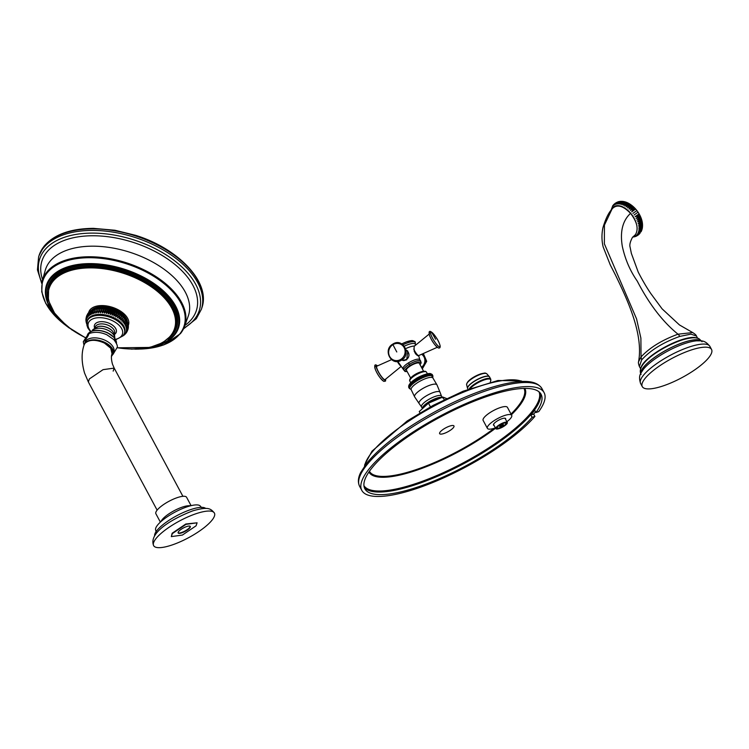 <?xml version="1.0" encoding="UTF-8"?>
<svg xmlns="http://www.w3.org/2000/svg" width="749" height="749" viewBox="0 0 749 749"><rect width="100%" height="100%" fill="white"/><g stroke="black" fill="none" stroke-linecap="round" stroke-linejoin="round"><path stroke-width="1.12" d="M432.856 375.726L432.847 377.028A12.986 3.576 -28.2 0 1 432.782 377.337L432.772 377.365A12.986 3.576 -28.2 0 1 432.735 377.487M432.173 374.5L431.312 373.994L432.173 374.5L431.508 374.163L432.51 375.137L432.36 375.914A12.986 3.576 -28.2 0 1 432.566 376.073L432.576 376.082A12.986 3.576 -28.2 0 1 432.716 376.27L432.716 376.27A12.986 3.576 -28.2 0 1 432.81 376.494L432.81 376.494A12.986 3.576 -28.2 0 1 432.856 376.747A12.986 3.576 -28.2 0 1 432.847 377.028L432.454 374.875M432.576 376.082L432.351 374.687L431.508 374.163M431.93 374.341L431.059 373.863L432.098 375.811L431.93 374.341L430.75 373.751L426.059 374.238L426.256 374.762L424.646 374.678L424.767 375.249L423.906 374.94L424 375.539L423.148 375.23L423.204 375.848L422.38 375.539L422.399 376.185L421.603 375.876L421.593 376.55L420.816 376.241L420.779 376.934L420.02 376.616L419.955 377.327L419.234 377.009L418.335 378.189L417.68 377.852L417.539 378.638L416.921 378.292L416.762 379.097L416.172 378.741L415.995 379.565L415.442 379.2L415.255 380.043L414.057 380.136L413.186 381.503L412.793 381.072L412.568 381.99L412.203 381.541L411.978 382.467L411.66 382.009L411.435 382.945L411.154 382.458L409.3 384.565L408.654 387.186L408.748 386.447L408.729 387.43L409.759 388.375A12.986 3.576 -28.2 0 1 409.722 388.141L409.722 388.141A12.986 3.576 -28.2 0 1 409.731 387.86L409.769 387.86A12.986 3.576 -28.2 0 1 409.797 387.561L409.797 387.561A12.986 3.576 -28.2 0 1 409.909 387.233L409.946 387.233A12.986 3.576 -28.2 0 1 410.087 386.877L410.087 386.877A12.986 3.576 -28.2 0 1 410.302 386.503L410.302 386.503A12.986 3.576 -28.2 0 1 410.583 386.119L410.583 386.119A12.986 3.576 -28.2 0 1 410.901 385.707L410.939 385.707A12.986 3.576 -28.2 0 1 411.276 385.286L411.313 385.286A12.986 3.576 -28.2 0 1 411.697 384.855L411.735 384.855A12.986 3.576 -28.2 0 1 412.156 384.406L412.184 384.377A12.986 3.576 -28.2 0 1 412.662 383.947L412.69 383.928A12.986 3.576 -28.2 0 1 413.214 383.488L413.242 383.46A12.986 3.576 -28.2 0 1 413.794 383.02L413.822 382.992A12.986 3.576 -28.2 0 1 414.412 382.542L414.45 382.524A12.986 3.576 -28.2 0 1 415.068 382.074L415.096 382.046A12.986 3.576 -28.2 0 1 415.742 381.606L415.779 381.578A12.986 3.576 -28.2 0 1 416.453 381.138L416.491 381.119A12.986 3.576 -28.2 0 1 417.174 380.679L417.221 380.661A12.986 3.576 -28.2 0 1 417.923 380.23L417.97 380.211A12.986 3.576 -28.2 0 1 418.691 379.79L418.728 379.799A12.986 3.576 -28.2 0 1 419.468 379.359L419.506 379.34A12.986 3.576 -28.2 0 1 420.245 378.947L420.283 378.966A12.986 3.576 -28.2 0 1 421.041 378.554M432.276 374.977L432.36 375.914A12.986 3.576 -28.2 0 0 432.117 375.783A12.986 3.576 -28.2 0 0 431.817 375.67L431.986 374.856M410.499 389.115L410.499 389.115A2.05 1.929 -66.5 0 1 410.808 389.218L411.154 389.658A12.349 3.399 -28.2 0 1 419.506 381.466A12.349 3.399 -28.2 0 1 432.37 377.59A12.349 3.399 -28.2 0 1 432.903 377.992L432.8 377.281M432.51 375.137L432.566 376.073M432.894 375.792L432.819 376.513M432.866 376.363L432.782 377.337L432.866 376.363M432.772 376.691L432.782 377.346L432.772 376.691M410.827 389.227A12.986 3.576 -28.2 0 1 410.78 389.218L410.78 389.218A12.986 3.576 -28.2 0 1 410.471 389.115A12.986 3.576 -28.2 0 1 410.218 388.984L410.218 388.984A12.986 3.576 -28.2 0 1 410.012 388.815L410.003 388.806A12.986 3.576 -28.2 0 1 409.862 388.619M409.909 388.759L410.471 389.115L409.909 388.759M409.619 388.637L410.461 389.106L409.619 388.637M408.682 386.606L409.797 387.561L408.785 385.613L408.748 386.447M431.649 374.21L430.75 373.751L431.649 374.762L431.443 375.623L430.909 374.06M423.541 371.176L419.337 363.34A7.312 2.013 151.8 0 0 418.991 363.04A7.312 2.013 151.8 0 0 411.257 365.4A7.312 2.013 151.8 0 0 406.454 370.249L410.658 378.086M397.794 361.43L403.664 369.866A9.69 2.668 151.8 0 1 409.244 364.351A9.69 2.668 151.8 0 1 420.563 360.803L421.181 362.909L420.039 364.651M406.014 349.895L407.765 351.103L406.688 359.801L403.833 360.578L402.082 360.138M418.654 355.597L418.373 355.962C414.974 354.399 413.607 351.094 414.272 346.057L415.442 345.289M407.859 351.206A5.374 5.056 -66.5 0 0 406.389 350.27M403.87 360.587A5.374 5.056 113.5 0 1 402.11 360.138M405.649 348.65A12.405 3.417 151.8 0 1 414.272 346.057L415.339 345.233M417.39 355.213A4.241 0.871 -121.6 0 1 414.131 351.047M421.603 354.277A7.865 7.387 113.5 0 1 421.453 367.291M401.23 366.383L385.089 379.574A7.865 1.61 -121.6 0 1 384.499 379.565A7.865 1.61 58.4 0 1 378.928 372.702A7.865 1.61 58.4 0 1 376.841 366.195L391.502 359.66M420.779 376.934L421.069 378.563L419.955 377.327M421.593 376.55L421.856 378.189L421.116 377.571M421.603 375.876L422.661 377.796A12.986 3.576 -28.2 0 1 423.4 377.468L423.4 377.468A12.986 3.576 -28.2 0 1 424.168 377.159L424.206 377.14A12.986 3.576 -28.2 0 1 424.926 376.869L424.964 376.85A12.986 3.576 -28.2 0 1 425.666 376.607L425.704 376.588A12.986 3.576 -28.2 0 1 426.387 376.363L426.406 376.391A12.986 3.576 -28.2 0 1 427.08 376.157L427.117 376.148A12.986 3.576 -28.2 0 1 427.754 375.979L427.791 375.97A12.986 3.576 -28.2 0 1 428.391 375.829L428.428 375.82A12.986 3.576 -28.2 0 1 428.999 375.708L429.027 375.708A12.986 3.576 -28.2 0 1 429.57 375.623L429.598 375.623A12.986 3.576 -28.2 0 1 430.104 375.567L430.113 375.595A12.986 3.576 -28.2 0 1 430.591 375.549L430.619 375.549A12.986 3.576 -28.2 0 1 431.04 375.558L431.049 375.586A12.986 3.576 -28.2 0 1 431.443 375.595M409.197 388.291L410.003 388.806M409.759 388.375L408.654 387.186M409.001 387.823L409.722 388.141L408.645 386.905M408.982 387.551L409.731 387.86L409.02 387.242M409.123 386.915L409.909 387.233M409.918 387.214L408.926 385.922M409.272 386.568L410.087 386.877L409.132 385.548M409.478 386.194L410.302 386.503L409.385 385.155M409.731 385.801L410.583 386.119L409.703 384.743M410.04 385.389L410.901 385.707L410.059 384.312M410.405 384.958L411.276 385.286L410.471 383.872M410.817 384.509L411.697 384.855L410.929 383.413M411.154 382.458L412.193 384.406M411.276 384.05L412.156 384.406M412.184 384.377L411.435 382.945M411.66 382.009L412.708 383.956M411.772 383.582L412.662 383.947M412.69 383.928L411.978 382.467M412.203 381.541L413.251 383.488M412.325 383.113L413.214 383.488M413.242 383.46L412.568 381.99M412.793 381.072L413.832 383.02M412.905 382.627L413.794 383.02M413.822 382.992L413.186 381.503M413.411 380.604L414.45 382.552L413.532 382.14M414.45 382.524L413.841 381.016M414.057 380.136L415.105 382.084L414.188 381.653M415.096 382.046L414.534 380.529M414.74 379.668L415.779 381.616M414.88 381.166L415.742 381.606M415.779 381.578L415.255 380.043M415.442 379.2L416.491 381.147M415.592 380.689L416.453 381.138M416.491 381.119L415.995 379.565M416.172 378.741L417.212 380.689L416.341 380.211M417.221 380.661L416.762 379.097M416.921 378.292L417.961 380.239M417.099 379.734L417.923 380.23M417.97 380.211L417.539 378.638M417.68 377.852L418.728 379.799L418.335 378.189M417.886 379.275L418.691 379.79M418.457 377.43L419.496 379.378L418.682 378.825M419.506 379.34L419.14 377.749M419.234 377.009L420.283 378.966L420.301 377.973M419.487 378.395L420.245 378.947M420.02 376.616L421.069 378.563M420.816 376.241L421.856 378.189M421.93 377.187L422.614 377.814A12.986 3.576 -28.2 0 0 421.865 378.151M422.661 377.796L422.399 376.185M422.38 375.539L423.419 377.487M422.745 376.831L423.4 377.468L423.204 375.848M423.148 375.23L424.196 377.178M423.55 376.494L424.168 377.159M424.206 377.14L424 375.539M423.906 374.94L424.945 376.887M424.337 376.176L424.926 376.869M424.964 376.85L424.767 375.249M424.646 374.678L425.114 375.895M425.704 376.588L425.526 374.996M425.366 374.444L426.406 376.391L426.256 374.762M425.872 375.633L426.387 376.363M426.059 374.238L427.099 376.185M426.602 375.399L427.08 376.157M427.117 376.148L426.967 374.566M426.724 374.06L427.305 375.202M427.791 375.97L427.642 374.397M427.988 375.034L428.391 375.829M428.428 375.82L428.288 374.257M428.625 374.893L428.999 375.708M429.027 375.708L428.896 374.154M429.233 374.79L429.57 375.623M429.598 375.623L429.467 374.079M429.804 374.715L430.104 375.567L429.992 374.041M430.338 374.678L430.591 375.549M430.619 375.549L430.478 374.032M430.815 374.669L431.04 375.558L431.255 374.697M431.649 374.762L431.798 375.67A12.986 3.576 -28.2 0 0 431.461 375.595M419.955 412.858L419.262 411.566L428.465 403.187L442.818 397.045L446.582 398.534M430.422 406.838L428.465 403.187M444.223 399.676L442.818 397.045M533.663 414.075L534.908 416.416L532.108 417.333L530.854 415.002L533.663 414.075A103.428 28.509 151.8 0 0 535.563 411.791M541.92 388.562C536.827 380.632 525.236 380.801 515.078 382.074C507.354 383.076 498.544 385.164 488.666 388.328C472.254 393.628 455.102 401.033 437.201 410.546C404.863 428.119 381.41 445.608 366.851 463.032L360.662 472.535C358.05 477.759 357.694 482.356 359.614 486.316A103.428 28.509 151.8 0 1 366.785 464.998A103.428 28.509 -28.2 0 1 463.5 399.573A103.428 28.509 -28.2 0 1 541.92 388.562L544.111 392.654A103.428 28.509 -28.2 0 0 465.691 403.664A103.428 28.509 -28.2 0 0 368.976 469.08A103.428 28.509 151.8 0 0 361.804 490.398A103.428 28.509 151.8 0 0 437.912 480.39A103.428 28.509 151.8 0 0 534.908 416.416M530.854 415.002A99.982 27.554 151.8 0 0 532.885 412.549A99.982 27.554 151.8 0 0 534.692 410.18L535.947 412.521A99.982 27.554 151.8 0 0 541.068 394.283A99.982 27.554 151.8 0 0 465.269 404.919A99.982 27.554 151.8 0 0 371.776 468.162A99.982 27.554 151.8 0 0 364.847 488.769A99.982 27.554 151.8 0 0 438.343 479.126A99.982 27.554 151.8 0 0 532.108 417.333M544.111 392.654A103.428 28.509 -28.2 0 1 538.756 411.594L535.947 412.521M506.867 421.724A13.791 3.801 151.8 0 0 511.707 415.33L507.447 407.381A13.791 3.801 151.8 0 0 500.341 407.559A13.791 3.801 -28.2 0 0 487.889 414.085A13.791 3.801 -28.2 0 0 483.133 420.414L487.393 428.362A13.791 3.801 151.8 0 0 494.499 428.185A13.791 3.801 151.8 0 0 495.398 427.876M449.774 426.069A8.136 2.247 151.8 0 0 442.425 429.917A8.136 2.247 151.8 0 0 439.626 433.652A8.136 2.247 151.8 0 0 443.811 433.549A8.136 2.247 151.8 0 0 451.16 429.701A8.136 2.247 151.8 0 0 453.969 425.966A8.136 2.247 151.8 0 0 449.774 426.069M511.707 415.33A13.791 3.801 151.8 0 0 504.601 415.508A13.791 3.801 151.8 0 0 492.149 422.024A13.791 3.801 151.8 0 0 487.393 428.362M494.106 425.469A6.891 1.901 -28.2 0 1 493.469 425.104A6.891 1.901 -28.2 0 1 493.956 423.681A6.891 1.901 -28.2 0 1 500.398 419.318A6.891 1.901 -28.2 0 1 505.631 418.588A6.891 1.901 -28.2 0 1 505.584 419.318M127.461 321.948A19.586 11.01 -162.2 0 0 111.929 308.251A19.586 11.01 -162.2 0 0 91.322 310.339M124.559 317.501A19.586 11.01 -162.2 0 0 115.711 310.929A19.586 11.01 -162.2 0 0 115.402 310.788A19.586 11.01 -162.2 0 0 107.294 308.223A19.586 11.01 -162.2 0 0 96.733 308.298M115.543 311.125C116.778 312.698 116.245 314.346 113.96 316.059C113.745 313.194 114.279 311.556 115.543 311.125L113.96 316.059M123.304 335.458A19.586 11.01 -162.2 0 0 124.418 333.408L124.727 332.434A19.586 11.01 -162.2 0 0 113.258 317.445A19.586 11.01 -162.2 0 0 88.551 318.409A19.586 11.01 -162.2 0 0 87.436 320.46L86.912 325.225L87.811 327.903L90.517 331.667M123.173 335.739L124.315 334.906M124.737 334.541L125.532 333.782M125.954 333.249L126.618 332.425M126.984 331.723L125.57 333.127L127.48 330.861M127.751 330.009L126.047 332.079L128.07 329.176L126.328 330.964L128.369 327.379M128.21 328.184L128.07 329.176M128.351 326.339L128.379 327.257L126.412 329.803L128.36 325.628M128.191 324.551L126.309 328.605C128.042 326.321 128.566 324.682 127.892 323.662M127.789 322.875L128.079 323.961M127.957 323.39L126.01 327.369C127.592 324.991 128.126 323.343 127.602 322.435M115.711 310.929C121.095 313.457 124.914 316.902 127.152 321.265L127.115 321.181C128.266 323.727 127.742 325.375 125.523 326.124L127.115 321.181L127.742 322.688M126.441 319.935C127.676 322.388 127.152 324.036 124.858 324.869L126.441 319.935M125.589 318.681C126.89 321.049 126.366 322.688 124.006 323.624L125.589 318.681M124.577 317.454C125.916 319.72 125.392 321.368 122.986 322.388L124.577 317.454M123.398 316.256C124.765 318.419 124.24 320.057 121.806 321.199L123.398 316.256L121.806 321.199M122.068 315.104C123.445 317.155 122.92 318.793 120.477 320.038L122.068 315.104L120.477 320.038M120.598 314C121.975 315.938 121.441 317.576 119.016 318.943L120.598 314L119.016 318.943M119.016 312.97C120.355 314.777 119.831 316.424 117.434 317.904L119.016 312.97L117.434 317.904M117.321 312.005C118.623 313.7 118.089 315.348 115.739 316.939C115.702 314.074 116.235 312.436 117.321 312.005L115.739 316.939M113.689 310.329C114.84 311.79 114.307 313.438 112.097 315.273C111.723 312.427 112.256 310.779 113.689 310.329L112.097 315.273M111.779 309.646C112.827 310.985 112.303 312.633 110.187 314.58C109.654 311.762 110.178 310.114 111.779 309.646L110.187 314.58M109.831 309.065C110.768 310.292 110.243 311.93 108.24 314C107.556 311.209 108.081 309.562 109.831 309.065L108.24 314M107.865 308.588C108.68 309.712 108.146 311.35 106.274 313.522C105.45 310.788 105.984 309.14 107.865 308.588L106.274 313.522M105.899 308.232C106.573 309.243 106.049 310.891 104.308 313.166C103.362 310.489 103.886 308.841 105.899 308.232L104.308 313.166M103.952 307.998C104.476 308.916 103.952 310.554 102.37 312.932C101.302 310.32 101.836 308.672 103.952 307.998L102.37 312.932M102.042 307.886L100.46 312.82C99.299 310.283 99.832 308.635 102.042 307.886L100.46 312.82M100.197 307.895L98.606 312.829C97.37 310.376 97.904 308.728 100.197 307.895L98.606 312.829M98.419 308.026L96.836 312.96C95.535 310.601 96.059 308.953 98.419 308.026L96.836 312.96M96.733 308.279L95.151 313.213C93.803 310.957 94.337 309.309 96.733 308.279L95.151 313.213M95.16 308.654L93.578 313.588C92.202 311.434 92.736 309.786 95.16 308.654M93.709 309.14L92.118 314.074C90.741 312.033 91.275 310.386 93.709 309.14M91.228 310.442L89.637 315.376C88.298 313.569 88.831 311.921 91.228 310.442L92.389 309.74L90.807 314.674C89.44 312.745 89.964 311.097 92.389 309.74L92.342 309.758C96.649 307.689 101.63 307.174 107.294 308.223M89.992 311.331L90.901 310.629M90.217 311.247C89.131 311.678 88.607 313.325 88.635 316.181L89.562 311.696M89.384 312.136C88.12 312.567 87.596 314.215 87.802 317.07L87.783 313.681L88.354 312.988M87.689 313.812L87.146 318.053L87.324 314.514M86.818 315.376L86.678 319.093L86.556 316.228M86.238 317.052L86.397 320.207L86.098 318.053M85.938 318.859L85.957 319.898M85.948 320.609L86.116 321.686M86.219 322.276L86.519 323.362M180.556 333.474A74.694 41.991 -162.2 0 0 184.516 326.452L188.214 316.237A75.087 42.206 -162.2 0 0 138.041 255.175A75.087 42.206 -162.2 0 0 49.771 261.616A75.087 42.206 17.8 0 0 45.268 270.314L42.319 280.772L41.729 291.801L45.764 303.476L66.249 325.815M94.599 328.015A11.441 6.432 17.8 0 1 95.104 324.017A11.441 6.432 17.8 0 1 109.551 323.456A11.441 6.432 17.8 0 1 115.599 333.417A11.441 6.432 17.8 0 1 114.503 334.41M84.515 344.006L84.974 342.574A15.167 8.529 -162.2 0 1 104.972 340.233A15.167 8.529 17.8 0 1 113.857 351.852L113.23 353.8A15.167 8.529 -162.2 0 0 104.345 342.19A15.167 8.529 -162.2 0 0 84.693 343.697M112.987 354.408L117.284 347.246C117.715 345.766 116.563 343.22 113.811 339.606L106.873 334.784C100.038 331.807 93.859 331.517 88.326 333.932L83.289 341.741L85.208 340.261C88.036 336.189 89.168 334.082 88.597 333.932L88.326 333.932M111.582 355.775A14.615 8.22 -162.2 0 0 104.448 343.089C95.844 339.334 89.356 339.419 84.965 343.323L84.131 344.868C81.304 352.854 81.454 362.263 84.571 373.096L88.354 381.953L157.121 510.135M104.448 343.089L110.758 348.229L112.041 353.809C111.067 355.962 111.217 359.417 112.481 364.183L114.185 368.105L103.072 369.66L89.374 378.928L88.354 381.953M160.38 522.119L155.895 513.748A17.414 4.803 -28.2 0 1 161.896 505.753A17.414 4.803 -28.2 0 1 177.625 497.514A17.414 4.803 151.8 0 1 186.595 497.289L191.079 505.659M160.464 522.044L161.981 519.872A17.414 4.803 -28.2 0 1 182.7 506.979A17.414 4.803 151.8 0 1 188.317 505.753L190.967 505.687M156.11 532.071L155.773 530.367A25.372 6.994 -28.2 0 1 164.499 518.72A25.372 6.994 -28.2 0 1 187.437 506.708A25.372 6.994 151.8 0 1 200.498 506.39L201.734 507.607M154.631 535.844A29.099 8.024 -28.2 0 1 163.216 524.487A29.099 8.024 -28.2 0 1 191.182 509.432A29.099 8.024 151.8 0 1 191.482 509.339A29.099 8.024 151.8 0 1 205.694 508.459M171.39 545.206A34.473 9.503 -28.2 0 1 153.639 545.646A34.473 9.503 -28.2 0 1 165.51 529.815A34.473 9.503 -28.2 0 1 196.659 513.505A34.473 9.503 151.8 0 1 214.411 513.065A34.473 9.503 151.8 0 1 202.53 528.897A34.473 9.503 151.8 0 1 171.39 545.206M171.324 536.612L172.148 533.251L185.827 524L197.09 522.802L186.014 524.356L172.345 533.597L171.324 536.612L182.41 535.058L196.079 525.807L197.09 522.802M178.608 531.537A6.891 1.901 151.8 0 0 178.131 532.96A6.891 1.901 151.8 0 0 183.365 532.23A6.891 1.901 151.8 0 0 189.806 527.867A6.891 1.901 151.8 0 0 190.283 526.444A6.891 1.901 151.8 0 0 185.059 527.184A6.891 1.901 151.8 0 0 178.608 531.537M178.075 532.773A6.891 1.901 151.8 0 0 183.496 531.734A6.891 1.901 151.8 0 0 189.619 527.521A6.891 1.901 151.8 0 0 190.162 526.285M630.405 210.432L634.066 207.819L630.405 210.432C631.201 208.222 632.418 207.351 634.066 207.819M621.352 201.359L617.691 203.971C617.803 202.174 619.02 201.294 621.352 201.359L622.653 201.397L618.992 204.018C619.142 202.118 620.359 201.247 622.653 201.397L622.634 201.397C626.37 201.771 630.134 203.728 633.935 207.258A17.62 10.102 54.4 0 1 635.779 209.196A17.62 10.102 -125.6 0 1 640.311 216.171C642.342 220.506 642.979 224.663 642.221 228.642L641.856 229.887C641.172 232.115 639.946 232.986 638.195 232.508L641.856 229.887M611.493 209.776A17.62 10.102 54.4 0 1 630.443 213.006A17.62 10.102 -125.6 0 1 636.716 225.075M631.716 211.864C632.633 209.673 633.851 208.802 635.377 209.243L631.716 211.864L635.377 209.243M612.776 205.769L610.931 210.516M613.843 204.43L613.206 205.198M615.163 203.269L613.394 205.582L614.461 203.878M616.68 202.37L614.311 204.917L615.959 202.792M618.29 201.762L615.332 204.43L617.607 202.005M620.125 201.49L616.464 204.112L619.311 201.528M619.592 201.462L620.996 201.341M624.02 201.631L620.359 204.243C620.556 202.258 621.773 201.387 624.02 201.631M625.434 202.033L621.773 204.646C622.026 202.586 623.243 201.715 625.434 202.033M626.885 202.605L623.224 205.226C623.543 203.101 624.76 202.23 626.885 202.605M628.345 203.353L624.685 205.966C625.087 203.803 626.304 202.923 628.345 203.353L624.685 205.966M629.815 204.252L626.155 206.874C626.641 204.674 627.859 203.794 629.815 204.252L626.155 206.874M631.267 205.31L627.606 207.922C628.196 205.703 629.413 204.833 631.267 205.31L627.606 207.922M632.69 206.499L629.029 209.121C629.712 206.893 630.939 206.022 632.69 206.499L629.029 209.121M636.613 210.769L632.952 213.381M637.764 212.37L634.103 214.982M638.813 214.027C638.738 215.6 637.521 216.48 635.152 216.639L638.813 214.027L635.152 216.639M639.749 215.731C639.665 217.425 638.438 218.296 636.088 218.343L639.749 215.731L636.088 218.343M640.564 217.453C640.451 219.26 639.234 220.131 636.903 220.075L640.564 217.453L636.903 220.075M637.577 221.798L641.238 219.185C641.097 221.086 639.871 221.957 637.577 221.798L641.238 219.185M638.12 223.52L641.781 220.899C641.584 222.893 640.367 223.764 638.12 223.52L641.781 220.899M638.513 225.206L642.174 222.584C641.921 224.644 640.695 225.524 638.513 225.206L642.174 222.584M638.757 226.835L642.417 224.223C642.09 226.338 640.872 227.209 638.757 226.835L642.417 224.223M638.841 228.398L642.502 225.786C642.099 227.949 640.882 228.829 638.841 228.398M638.785 229.877L642.445 227.256C641.949 229.466 640.732 230.336 638.785 229.877M638.569 231.254L642.23 228.632C641.64 230.851 640.423 231.731 638.569 231.254M641.771 230.205L641.21 231.507M641.069 231.741L637.689 233.632L641.35 231.02M640.095 233.201L637.034 234.615L640.695 232.003M638.831 234.531L636.247 235.439L639.459 233.978M637.343 235.617L635.33 236.104L638.129 235.139M635.695 236.403L636.622 236.038M633.991 236.871L635.012 236.647M612.719 208.269L611.914 209.233L612.719 208.269C617.298 204.149 623.234 205.844 630.536 213.353C637.071 221.816 638.719 228.894 635.489 234.568L632.399 237.489C630.181 241.712 629.413 244.914 630.087 247.095L631.36 253.387L638.242 272.159C642.736 280.809 646.996 288.028 651.021 293.842L662.088 308.841L679.455 324.944L692.685 332.565L677.985 334.194A5.515 2.856 72.2 0 1 679.755 336.413L690.924 334.138L696.43 336.02L697.675 338.342M638.569 361.73C643.588 334.166 627.596 300.115 615.444 275.005L610.229 264.809L603.179 246.983C601.653 240.644 601.569 234.24 602.926 227.771C605.604 218.82 608.6 212.641 611.914 209.233L604.424 225.131L604.377 243.837L636.584 318.952L640.891 338.145L641.032 356.964L641.659 359.894L639.393 366.504C638.485 364.014 638.214 362.422 638.569 361.73L641.032 356.964C649.617 347.667 661.938 340.083 677.985 334.194C662.687 321.761 649.111 304.047 637.24 281.072C630.078 270.801 625.087 259.182 622.288 246.196C619.9 231.581 622.653 220.637 630.536 213.353M641.659 359.894C650.366 350.279 663.071 342.452 679.755 336.413M696.935 338.136A32.338 8.913 -28.2 0 0 671.01 343.988A32.338 8.913 -28.2 0 0 643.447 363.228A32.338 8.913 151.8 0 0 640.919 368.171M691.318 349.98A39.304 10.832 -28.2 0 1 711.55 349.474A39.304 10.832 -28.2 0 1 698.012 367.516A39.304 10.832 -28.2 0 1 662.509 386.109A39.304 10.832 151.8 0 1 642.277 386.615A39.304 10.832 151.8 0 1 655.815 368.574A39.304 10.832 151.8 0 1 691.318 349.98M505.528 424.28A4.897 1.348 -28.2 0 1 500.95 427.37A4.897 1.348 -28.2 0 1 497.242 427.894A4.897 1.348 -28.2 0 1 497.579 426.883A4.897 1.348 -28.2 0 1 502.158 423.794A4.897 1.348 -28.2 0 1 505.865 423.269A4.897 1.348 -28.2 0 1 505.528 424.28M503.234 425.029A2.069 0.571 -28.2 0 1 501.296 426.34A2.069 0.571 -28.2 0 1 499.733 426.556A2.069 0.571 -28.2 0 1 499.873 426.134A2.069 0.571 -28.2 0 1 501.811 424.823A2.069 0.571 -28.2 0 1 503.375 424.608A2.069 0.571 -28.2 0 1 503.234 425.029M499.171 428.578A6.507 1.798 -28.2 0 1 495.819 428.653A6.507 1.798 -28.2 0 1 498.057 425.666A6.507 1.798 -28.2 0 1 503.937 422.586A6.507 1.798 -28.2 0 1 507.288 422.502A6.507 1.798 -28.2 0 1 505.051 425.498A6.507 1.798 -28.2 0 1 499.171 428.578M499.564 428.082A5.43 1.498 -28.2 0 1 496.765 428.147A5.43 1.498 -28.2 0 1 498.637 425.657A5.43 1.498 -28.2 0 1 503.543 423.082A5.43 1.498 -28.2 0 1 506.343 423.016A5.43 1.498 -28.2 0 1 504.47 425.507A5.43 1.498 -28.2 0 1 499.564 428.082M432.37 377.59A2.05 1.929 113.5 0 1 432.098 375.811M410.724 382.758L409.843 381.11A9.456 2.612 -28.2 0 1 416.06 374.837A9.456 2.612 -28.2 0 1 426.059 371.785A9.456 2.612 -28.2 0 1 426.518 372.169L427.398 373.817M410.209 379.546A8.436 2.322 -28.2 0 1 416.154 373.966A8.436 2.322 -28.2 0 1 424.739 371.438M407.11 371.476A8.885 2.453 -28.2 0 1 410.096 365.578A8.885 2.453 -28.2 0 1 418.757 362.104A8.885 2.453 -28.2 0 1 419.992 364.566M410.096 365.578L409.244 364.351A2.762 0.562 -121.6 0 0 408.505 362.853A9.456 2.603 151.8 0 0 403.234 368.742M418.71 355.775L419.871 359.82A9.456 2.603 151.8 0 0 408.505 362.853M403.833 360.175L406.482 359.445C409.338 357.086 409.703 354.436 407.596 351.506A5.056 4.747 113.5 0 1 403.833 360.175L401.511 360.119C411.931 354.389 402.728 337.35 392.794 344.119C382.355 349.858 391.568 366.898 401.492 360.129M392.944 344.652A8.688 8.155 113.5 0 1 404.123 347.555A8.688 8.155 113.5 0 1 400.827 359.37A8.688 8.155 -66.5 0 1 389.649 356.468A8.688 8.155 -66.5 0 1 392.944 344.652A110.599 22.648 -121.6 0 0 396.783 351.964M404.32 346.16A12.836 3.539 -28.2 0 1 415.386 344.268L415.714 345.074M414.169 351.15L417.109 355.129L418.691 355.578A5.056 1.039 -121.6 0 1 418.363 355.541A5.056 1.039 -121.6 0 1 413.776 349.118M430.001 332.959A8.623 1.77 58.4 0 0 431.199 339.082A8.623 1.77 58.4 0 0 437.828 347.564M431.349 332.05A8.688 1.779 -121.6 0 1 438.025 340.598A8.688 1.779 -121.6 0 1 439.242 346.768A8.688 1.779 58.4 0 1 432.557 338.22A8.688 1.779 58.4 0 1 431.349 332.05A110.599 103.877 -66.5 0 1 435.581 339.231M403.018 344.774A13.576 3.745 -28.2 0 1 415.274 343.557L415.386 344.268M414.085 341.731A12.948 3.567 151.8 0 0 401.782 343.903M422.408 353.921A8.623 8.099 113.5 0 1 421.799 367.937M397.326 361.467A5.056 1.039 58.4 0 0 401.052 366.186M377.515 365.896A8.623 1.77 -121.6 0 0 377.009 365.606A8.623 1.77 58.4 0 0 378.217 371.729A8.623 1.77 58.4 0 0 384.846 380.211A8.623 1.77 -121.6 0 0 385.651 379.116M375.605 366.401A8.688 1.779 58.4 0 0 376.813 372.571A8.688 1.779 58.4 0 0 383.497 381.11M421.078 378.526A12.986 3.576 -28.2 0 1 421.827 378.17M436.985 384.892L440.047 392.326A11.872 3.277 151.8 0 0 439.42 391.708A11.872 3.277 -28.2 0 0 426.64 395.669A11.872 3.277 -28.2 0 0 419.14 403.542L414.637 396.867A12.677 3.492 -28.2 0 1 422.895 388.459A12.677 3.492 -28.2 0 1 436.358 384.34A12.677 3.492 151.8 0 1 436.985 384.892L432.903 377.992M419.14 403.542L421.537 406.913A11.347 3.127 -28.2 0 1 428.831 399.386A11.347 3.127 -28.2 0 1 440.946 395.65A11.347 3.127 151.8 0 1 441.526 396.193L440.047 392.326M422.342 408.364A11.432 3.155 -28.2 0 1 430.31 401.015A11.432 3.155 -28.2 0 1 441.779 397.438M423.297 407.428A12.162 3.352 -28.2 0 1 439.86 398.122M364.688 465.878A91.294 25.166 151.8 0 1 371.729 452.63A91.294 25.166 -28.2 0 1 448.604 398.74A91.294 25.166 -28.2 0 1 522.081 381.484M540.244 393.047A99.982 27.554 -28.2 0 1 532.745 412.296A99.982 27.554 -28.2 0 1 441.62 474.492A99.982 27.554 -28.2 0 1 364.276 487.402M538.98 391.793A99.336 27.376 -28.2 0 1 531.856 411.781A99.336 27.376 -28.2 0 1 439.841 474.229A99.336 27.376 -28.2 0 1 363.93 485.652M524.824 388.403A88.448 24.38 -28.2 0 1 518.748 406.735A88.448 24.38 -28.2 0 1 511.408 414.768M523.963 388.422A87.67 24.165 -28.2 0 1 517.877 406.482A87.67 24.165 -28.2 0 1 511.015 414.047M494.34 428.231A87.67 24.165 -28.2 0 1 369.435 471.28M495.585 428.231A88.448 24.38 -28.2 0 1 368.939 471.992M128.379 325.787L128.332 325.319A20.841 11.712 -162.2 0 0 114.728 308.157A20.841 11.712 -162.2 0 0 90.002 309.861A20.841 11.712 -162.2 0 0 88.682 312.539M117.209 347.705A65.828 37.001 -162.2 0 0 170.809 335.486A65.828 37.001 -162.2 0 0 135.99 278.188A65.828 37.001 -162.2 0 0 52.917 281.418A65.828 37.001 -162.2 0 0 85.283 337.556M171.708 335.149A66.605 37.441 -162.2 0 0 175.491 328.174A66.605 37.441 -162.2 0 0 130.101 274.48A66.605 37.441 -162.2 0 0 52.439 280.444A66.605 37.441 -162.2 0 0 48.657 287.429L48.348 300.33L54.967 313.934L67.71 326.817L85.217 337.659M48.732 287.204A66.605 37.441 17.8 0 1 48.807 286.979A66.605 37.441 17.8 0 1 52.58 279.995A66.605 37.441 17.8 0 1 130.251 274.031A66.605 37.441 17.8 0 1 175.631 327.725A66.605 37.441 17.8 0 1 175.556 327.95M48.47 300.817A67.438 37.909 17.8 0 1 52.046 279.012A67.438 37.909 17.8 0 1 137.142 275.698A67.438 37.909 17.8 0 1 172.804 334.391A67.438 37.909 17.8 0 1 167.842 339.166M141.964 348.734A68.693 38.611 -162.2 0 0 173.927 334.906A68.693 38.611 -162.2 0 0 137.601 275.126A68.693 38.611 -162.2 0 0 50.923 278.497A68.693 38.611 -162.2 0 0 63.937 323.671M134.998 349.165A69.395 39.014 -162.2 0 0 168.076 340.861A69.395 39.014 -162.2 0 0 174.667 334.878A69.395 39.014 -162.2 0 0 137.966 274.48A69.395 39.014 -162.2 0 0 50.389 277.879A69.395 39.014 -162.2 0 0 47.299 302.062A69.395 39.014 -162.2 0 0 69.348 328.071M140.438 349.043A74.123 41.663 -162.2 0 0 179.863 333.839A74.123 41.663 -162.2 0 0 140.653 269.322A74.123 41.663 -162.2 0 0 47.121 272.954A74.123 41.663 -162.2 0 0 65.004 324.813M138.837 349.128L163.788 344.924L180.472 333.623L184.516 326.452A74.694 41.991 -162.2 0 0 134.614 265.717A74.694 41.991 -162.2 0 0 46.803 272.121A74.694 41.991 -162.2 0 0 42.319 280.772M42.609 279.752A81.089 45.577 17.8 0 1 46.56 252.441A81.089 45.577 -162.2 0 1 148.882 248.462A81.089 45.577 -162.2 0 1 191.763 319.037A81.089 45.577 17.8 0 1 184.881 325.459M183.842 328.128A83.841 47.131 17.8 0 0 194.543 319.214A83.841 47.131 -162.2 0 0 150.193 246.243A83.841 47.131 -162.2 0 0 44.397 250.353A83.841 47.131 17.8 0 0 41.897 282.523M41.729 283.431L37.45 269.846L38.602 256.963A85.498 48.058 17.8 0 1 43.451 248.003A85.498 48.058 -162.2 0 1 143.153 240.345A85.498 48.058 -162.2 0 1 201.406 309.262L196.313 318.69L183.449 328.951M201.893 307.745A85.498 48.058 -162.2 0 0 143.639 238.828A85.498 48.058 -162.2 0 0 43.938 246.487A85.498 48.058 -162.2 0 0 39.088 255.446L44.097 246.187C54.059 234.493 70.528 228.557 93.494 228.361L114.962 230.252L135.522 235.308C178.899 248.659 210.937 282.841 201.893 307.745L201.406 309.262M115.702 339.756L123.117 335.814L124.418 333.408A19.586 11.01 -162.2 0 0 111.077 317.623A19.586 11.01 -162.2 0 0 88.242 319.374A19.586 11.01 -162.2 0 0 87.127 321.433M115.477 339.334A17.929 10.074 -162.2 0 0 121.404 336.086A17.929 10.074 -162.2 0 0 111.919 320.478A17.929 10.074 -162.2 0 0 89.3 321.358A17.929 10.074 -162.2 0 0 90.947 331.451M95.132 327.669A10.121 5.683 17.8 0 1 95.844 325.965A10.121 5.683 -162.2 0 1 108.174 325.281A10.121 5.683 -162.2 0 1 114.269 333.82M112.556 331.189A10.214 5.739 -162.2 0 0 112.462 331.077A10.214 5.739 -162.2 0 0 98.203 326.498A10.214 5.739 -162.2 0 0 98.063 326.527M114.794 338.276A12.068 6.778 -162.2 0 0 105.497 329.288A12.068 6.778 -162.2 0 0 92.324 330.693A12.068 6.778 -162.2 0 0 92.108 330.992M107.285 332.668A14.615 8.22 -162.2 0 0 93.194 330.852M113.998 337.527A14.615 8.22 -162.2 0 0 107.379 332.715M87.343 335.187C90.704 329.691 97.379 328.83 107.369 332.603L114.241 337.565L116.441 343.473A15.167 8.529 -162.2 0 0 107.341 332.856A15.167 8.529 -162.2 0 0 87.586 334.569M113.165 371.12L114.185 368.105L182.906 496.315M112.462 331.077L112.65 331.292A10.552 5.926 -162.2 0 0 97.922 326.564L92.913 329.597L92.015 331.021M635.489 234.568L632.399 237.489M640.816 373.367A34.557 9.522 151.8 0 1 684.249 342.227A34.557 9.522 151.8 0 1 701.326 340.926A34.557 9.522 -28.2 0 0 684.23 342.181A34.557 9.522 151.8 0 0 640.798 373.405M640.61 383.507A39.304 10.832 151.8 0 1 654.149 365.465A39.304 10.832 151.8 0 1 689.651 346.871A39.304 10.832 -28.2 0 1 709.883 346.366C704.378 339.4 700.924 341.132 696.944 340.804A35.671 9.831 151.8 0 0 685.513 343.314A35.671 9.831 151.8 0 0 643.129 369.65C641.21 373.152 637.858 375.062 640.61 383.507L642.277 386.615M469.239 388.834A12.415 3.417 151.8 0 1 484.303 379.219A12.415 3.417 -28.2 0 1 490.698 379.06L489.565 376.953A12.415 3.417 -28.2 0 0 483.18 377.122A12.415 3.417 151.8 0 0 471.964 382.992A12.415 3.417 151.8 0 0 467.694 388.684L468.013 389.293M489.565 376.953L486.869 373.863A11.525 3.174 -28.2 0 0 481.055 374.182A11.525 3.174 151.8 0 0 466.608 384.724L467.535 388.3A12.387 3.417 151.8 0 1 483.077 376.962A12.387 3.417 -28.2 0 1 489.331 376.616A12.387 3.417 -28.2 0 1 489.453 376.784M480.455 374.004A10.692 2.949 151.8 0 0 467.086 383.095M470.381 388.403A12.162 3.352 151.8 0 1 484.491 379.846A12.162 3.352 -28.2 0 1 490.745 380.792L490.698 379.06M408.757 385.688C409.525 383.61 411.8 381.363 415.592 378.938C417.792 377.075 428.615 372.356 430.806 373.77M409.843 381.11C407.999 377.749 419.655 370.483 425.61 371.364L426.518 372.169M407.156 371.56L405.078 371.541L403.664 369.866M419.871 359.82L420.563 360.803M407.596 351.506L405.967 349.839M414.15 346.347L429.13 334.11M418.691 355.578L437.257 347.302M438.193 347.892C439.682 348.397 440.328 347.723 440.14 345.869C438.792 340.701 435.749 336.001 431.021 331.77C428.99 330.59 428.587 332.079 429.814 336.217C432.042 341.413 434.832 345.308 438.193 347.892M401.764 343.885L406.623 341.769L412.062 340.533L415.086 341.638L415.274 343.548M422.305 368.882L426.687 361.318L423.344 353.5M385.716 379.06L385.52 381.082L383.825 381.391C380.464 378.797 377.674 374.912 375.446 369.716C374.219 365.568 374.622 364.089 376.653 365.269L377.59 365.858M414.637 396.867L411.154 389.658M442.519 397.869L441.526 396.193M421.537 406.913L422.389 408.654M522.334 381.475L521.238 380.951L498.001 380.501L463.107 391.221L433.137 405.368L407.166 420.985L372 451.17L364.8 464.446L364.548 466.084M359.614 486.316L361.804 490.398M123.791 335.346L124.531 334.756M85.929 320.441L85.976 320.918M86.154 322.033L86.35 322.847M86.566 323.549L87.024 324.701M117.172 347.817L149.903 347.433L162.636 342.724L171.615 335.327L175.631 327.725M47.299 302.062L56.503 316.715L72.185 330.103M131.506 349.156L152.056 347.414L168.076 340.861M38.602 256.963L39.088 255.446M84.019 345.242L83.289 341.741M111.517 356.337L113.23 353.8M162.683 524.927L163.216 524.487M153.639 545.646C148.19 532.483 173.44 518.214 192.914 510.799C207.763 506.624 210.516 508.234 214.411 513.065M112.65 331.292L114.485 334.363L114.859 338.361M612.513 206.144L612.907 205.544M618.047 201.818L618.711 201.64M635.255 236.581L634.59 236.768M633.701 236.946L632.671 237.059M639.393 366.504L640.676 368.901M696.43 336.02C696.28 335.178 695.025 334.026 692.685 332.565M641.107 374.397C635.33 364.286 660.955 347.293 681.459 340.177C692.759 336.722 696.533 337.883 697.703 338.342C698.302 338.052 699.744 339.185 702.019 341.741M709.883 346.366L711.55 349.474M486.869 373.863L485.783 373.236C484.257 373.451 487.571 372.309 480.577 373.92C471.683 377.562 467.03 381.157 466.608 384.724M490.258 382.177L490.745 380.792M497.242 427.894L496.933 427.323M505.865 423.269L505.566 422.698M495.819 428.653L493.516 424.365M507.288 422.502L504.995 418.214"/></g></svg>
